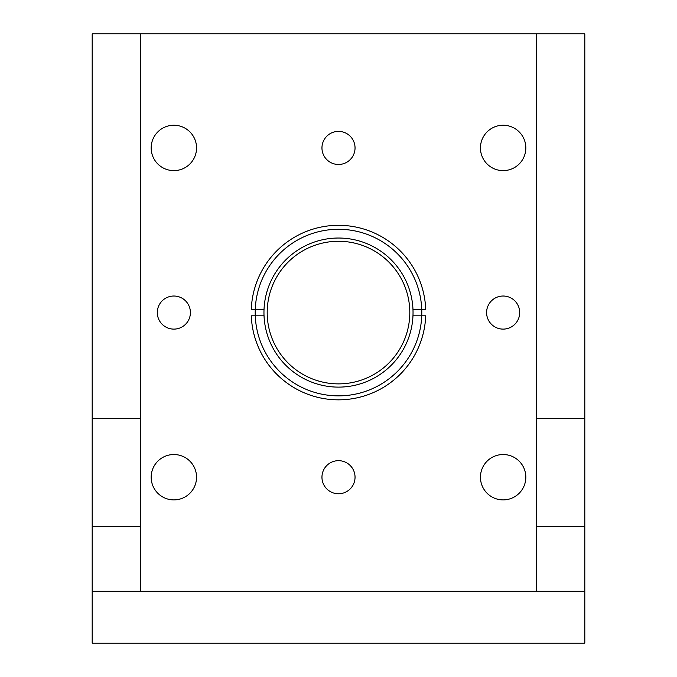 <?xml version="1.0" encoding="UTF-8"?>
<svg xmlns="http://www.w3.org/2000/svg" width="677" height="677" viewBox="0 0 677 677"><rect width="100%" height="100%" fill="white"/><g stroke="black" fill="none" stroke-linecap="round" stroke-linejoin="round"><path stroke-width="1.02" d="M536.201 33.85L584.81 33.85L584.81 643.15L92.19 643.15L92.19 591.292L140.799 591.292L140.799 33.85L536.201 33.85L536.201 591.292L584.81 591.292L92.19 591.292L92.19 526.478L140.799 526.478M151.174 477.209A22.688 22.688 0 0 1 173.862 454.529A22.688 22.688 0 0 1 196.55 477.209A22.688 22.688 0 0 1 173.862 499.897A22.688 22.688 0 0 1 151.174 477.209M480.45 477.209A22.688 22.688 0 0 1 503.138 454.529A22.688 22.688 0 0 1 525.826 477.209A22.688 22.688 0 0 1 503.138 499.897A22.688 22.688 0 0 1 480.45 477.209M480.45 147.933A22.688 22.688 0 0 1 503.138 125.245A22.688 22.688 0 0 1 525.826 147.933A22.688 22.688 0 0 1 503.138 170.621A22.688 22.688 0 0 1 480.45 147.933M151.174 147.933A22.688 22.688 0 0 1 173.862 125.245A22.688 22.688 0 0 1 196.55 147.933A22.688 22.688 0 0 1 173.862 170.621A22.688 22.688 0 0 1 151.174 147.933M519.691 312.571A16.544 16.544 0 0 0 503.138 296.027A16.544 16.544 0 0 0 486.594 312.571A16.544 16.544 0 0 0 503.138 329.115A16.544 16.544 0 0 0 519.691 312.571M355.044 477.209A16.544 16.544 0 0 0 338.5 460.665A16.544 16.544 0 0 0 321.956 477.209A16.544 16.544 0 0 0 338.5 493.761A16.544 16.544 0 0 0 355.044 477.209M190.406 312.571A16.544 16.544 0 0 0 173.862 296.027A16.544 16.544 0 0 0 157.309 312.571A16.544 16.544 0 0 0 173.862 329.115A16.544 16.544 0 0 0 190.406 312.571M355.044 147.933A16.544 16.544 0 0 0 338.5 131.389A16.544 16.544 0 0 0 321.956 147.933A16.544 16.544 0 0 0 338.5 164.477A16.544 16.544 0 0 0 355.044 147.933M421.796 312.571A83.296 83.296 0 0 0 338.5 229.283A83.296 83.296 0 0 0 255.204 312.571A83.296 83.296 0 0 0 338.5 395.867A83.296 83.296 0 0 0 421.796 312.571M409.805 312.571A71.305 71.305 0 0 0 338.5 241.274A71.305 71.305 0 0 0 267.195 312.571A71.305 71.305 0 0 0 338.5 383.876A71.305 71.305 0 0 0 409.805 312.571M92.19 526.478L92.19 418.386L140.799 418.386M92.19 418.386L92.19 33.85L140.799 33.85M584.81 418.386L536.201 418.386M584.81 526.478L536.201 526.478M412.97 315.812L425.706 315.812A87.265 87.265 0 0 1 338.5 399.836A87.265 87.265 0 0 1 251.294 315.812L264.03 315.812A74.546 74.546 0 0 0 338.5 387.117A74.546 74.546 0 0 0 412.97 309.33A74.546 74.546 0 0 0 338.5 238.033A74.546 74.546 0 0 0 264.03 309.33L251.294 309.33A87.265 87.265 0 0 1 338.5 225.306A87.265 87.265 0 0 1 425.706 309.33L412.97 309.33M264.03 309.33A74.546 74.546 0 0 0 264.03 315.812"/></g></svg>
